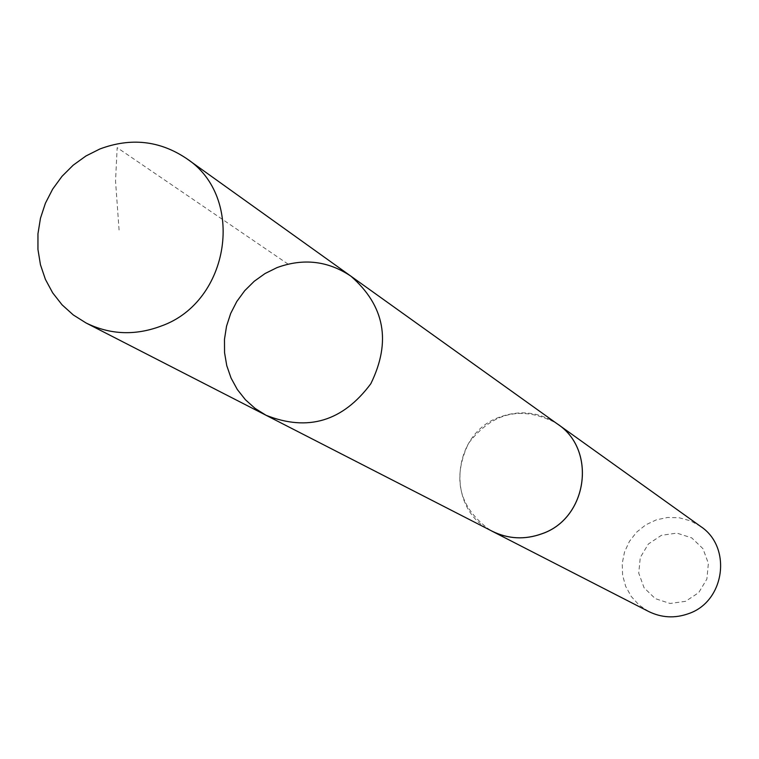<?xml version="1.0" encoding="UTF-8"?>
<svg xmlns="http://www.w3.org/2000/svg" width="759" height="759" viewBox="0 0 759 759"><rect width="100%" height="100%" fill="white"/><g stroke="black" fill="none" stroke-linecap="round" stroke-linejoin="round"><path stroke-width="0.57" stroke-dasharray="3.79 2.85" d="M350.857 276.143C327.983 260.821 303.353 257.984 276.978 267.623L265.081 273.515L254.237 281.266L244.721 290.688L236.799 301.503L230.689 313.439L226.543 326.171L224.474 339.349L224.55 352.631L226.761 365.648L231.059 378.058L237.32 389.519L245.394 399.718L255.052 408.38L266.039 415.268M492.164 531.205C445.457 509.801 450.78 433.636 499.896 417.014C520.418 409.708 539.611 412.052 557.504 424.044M490.39 530.294C459.119 507.856 451.833 478.863 468.54 443.303C492.496 412.175 521.604 405.363 555.882 422.886M648.651 611.498L639.05 605.027L631.251 596.479L625.653 586.318L622.589 575.104L622.209 563.453L624.524 552.011L629.42 541.385L636.611 532.173L645.729 524.867L656.26 519.877L667.635 517.467L679.229 517.78L690.405 520.807L700.548 526.376M685.605 601.318L670.083 603.471L655.273 598.642L644.087 587.808L638.736 573.13L640.273 557.504L648.366 544.013L661.44 535.313L676.905 533.122L691.734 537.884L702.967 548.681L708.375 563.387L706.866 579.07L698.735 592.608L685.605 601.318M288.069 264.113L117.161 147.635L115.539 181.059L119.087 230.262"/><path stroke-width="1.14" d="M350.857 276.143L557.504 424.044C597.124 449.878 587.542 518.369 541.954 533.729C524.849 539.924 508.245 539.08 492.164 531.205L266.039 415.268C307.917 431.843 342.85 421.33 370.819 383.731C391.426 341.645 384.775 305.782 350.857 276.143C327.983 260.821 303.353 257.984 276.978 267.623L265.081 273.515L254.237 281.266L244.721 290.688L236.799 301.503L230.689 313.439L226.543 326.171L224.474 339.349L224.55 352.631L226.761 365.648L231.059 378.058L237.32 389.519L245.394 399.718L255.052 408.38L266.039 415.268C307.917 431.843 342.85 421.33 370.819 383.731C391.426 341.645 384.775 305.782 350.857 276.143L186.448 158.479C245.774 196.989 230.195 301.873 161.098 326.076C135.178 335.801 110.188 334.776 86.137 323.021L73.3 314.957L62.039 304.795L52.656 292.822L45.398 279.35L40.455 264.749L37.95 249.426L37.959 233.791L40.464 218.25L45.407 203.232L52.646 189.143L61.991 176.344L73.187 165.187L85.938 155.984L99.913 148.963C130.861 137.417 159.713 140.586 186.448 158.479M555.882 422.886L557.514 424.015C597.162 449.869 587.58 518.388 541.973 533.767C524.849 539.953 508.245 539.108 492.145 531.234L490.39 530.294M557.514 424.015L700.548 526.376C732.331 547.125 724.892 601.583 688.508 613.67C674.846 618.538 661.563 617.817 648.651 611.498L492.145 531.234M266.039 415.268L86.137 323.021"/></g></svg>
